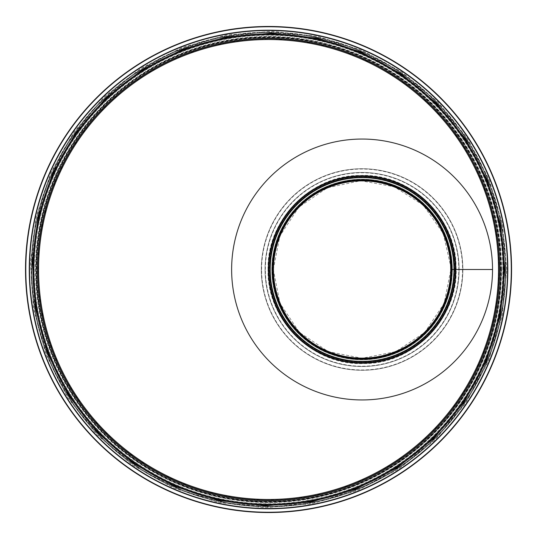 <?xml version="1.0" encoding="UTF-8"?>
<svg xmlns="http://www.w3.org/2000/svg" width="539" height="539" viewBox="0 0 539 539"><rect width="100%" height="100%" fill="white"/><g stroke="black" fill="none" stroke-linecap="round" stroke-linejoin="round"><path stroke-width="0.4" stroke-dasharray="2.69 2.02" d="M455.057 269.5L450.712 269.5L455.057 269.5A92.977 92.977 0 0 1 315.591 350.02A92.977 92.977 0 0 1 315.591 188.98A92.977 92.977 0 0 1 455.057 269.5A92.977 92.977 0 0 1 315.591 350.02A92.977 92.977 0 0 1 315.591 188.98A92.977 92.977 0 0 1 455.057 269.5A92.977 92.977 0 0 1 315.591 350.02A92.977 92.977 0 0 1 315.591 188.98A92.977 92.977 0 0 1 455.057 269.5A92.977 92.977 0 0 1 315.591 350.02A92.977 92.977 0 0 1 315.591 188.98A92.977 92.977 0 0 1 455.057 269.5A92.977 92.977 0 0 1 315.591 350.02A92.977 92.977 0 0 1 315.591 188.98A92.977 92.977 0 0 1 455.057 269.5A92.977 92.977 0 0 1 315.591 350.02A92.977 92.977 0 0 1 315.591 188.98A92.977 92.977 0 0 1 455.057 269.5L451.46 269.5A89.38 89.38 0 0 1 317.39 346.907A89.38 89.38 0 0 1 317.39 192.093A89.38 89.38 0 0 1 451.46 269.5A89.38 89.38 0 0 1 317.39 346.907A89.38 89.38 0 0 1 317.39 192.093A89.38 89.38 0 0 1 451.46 269.5A89.38 89.38 0 0 1 317.39 346.907A89.38 89.38 0 0 1 317.39 192.093A89.38 89.38 0 0 1 451.46 269.5A89.38 89.38 0 0 1 317.39 346.907A89.38 89.38 0 0 1 317.39 192.093A89.38 89.38 0 0 1 451.46 269.5L455.057 269.5M453.959 269.5L454.593 269.5A92.513 92.513 0 0 1 315.827 349.622A92.513 92.513 0 0 1 315.82 189.384A92.513 92.513 0 0 1 454.593 269.5L453.959 269.5M451.655 269.5L452.288 269.5A90.208 90.208 0 0 1 316.979 347.621A90.208 90.208 0 0 1 316.972 191.379A90.208 90.208 0 0 1 452.288 269.5L451.655 269.5M451.311 269.5L452.059 269.5A89.979 89.979 0 0 1 317.094 347.426A89.979 89.979 0 0 1 317.094 191.574A89.979 89.979 0 0 1 452.059 269.5L451.311 269.5M492.531 269.5L455.805 269.5L492.531 269.5A130.451 130.451 0 0 1 296.854 382.474A130.451 130.451 0 0 1 296.854 156.526A130.451 130.451 0 0 1 492.531 269.5M454.31 269.5A92.23 92.23 0 0 1 315.969 349.373A92.23 92.23 0 0 1 315.969 189.627A92.23 92.23 0 0 1 454.31 269.5A92.23 92.23 0 0 1 315.969 349.373A92.23 92.23 0 0 1 315.969 189.627A92.23 92.23 0 0 1 454.31 269.5M450.712 269.5A88.632 88.632 0 0 1 317.767 346.254A88.632 88.632 0 0 1 317.767 192.746A88.632 88.632 0 0 1 450.712 269.5M271.804 269.5A90.276 90.276 0 0 1 407.221 191.318A90.276 90.276 0 0 1 407.221 347.682A90.276 90.276 0 0 1 271.804 269.5A90.276 90.276 0 0 1 362.08 179.224A90.276 90.276 0 0 1 452.362 269.5A90.276 90.276 0 0 1 362.08 359.776A90.276 90.276 0 0 1 271.804 269.5A90.276 90.276 0 0 1 407.221 191.318A90.276 90.276 0 0 1 407.221 347.682A90.276 90.276 0 0 1 271.804 269.5M261.307 269.5A100.773 100.773 0 0 1 412.47 182.229A100.773 100.773 0 0 1 412.47 356.771A100.773 100.773 0 0 1 261.307 269.5A100.773 100.773 0 0 1 412.47 182.229A100.773 100.773 0 0 1 412.47 356.771A100.773 100.773 0 0 1 261.307 269.5A100.773 100.773 0 0 1 412.47 182.229A100.773 100.773 0 0 1 412.47 356.771A100.773 100.773 0 0 1 261.307 269.5M269.85 269.5A92.23 92.23 0 0 1 408.198 189.627A92.23 92.23 0 0 1 408.198 349.373A92.23 92.23 0 0 1 269.85 269.5A92.23 92.23 0 0 1 408.198 189.627A92.23 92.23 0 0 1 408.198 349.373A92.23 92.23 0 0 1 269.85 269.5A92.23 92.23 0 0 1 408.198 189.627A92.23 92.23 0 0 1 408.198 349.373A92.23 92.23 0 0 1 269.85 269.5A92.23 92.23 0 0 1 408.198 189.627A92.23 92.23 0 0 1 408.198 349.373A92.23 92.23 0 0 1 269.85 269.5A92.23 92.23 0 0 1 408.198 189.627A92.23 92.23 0 0 1 408.198 349.373A92.23 92.23 0 0 1 269.85 269.5A92.23 92.23 0 0 1 408.198 189.627A92.23 92.23 0 0 1 408.198 349.373A92.23 92.23 0 0 1 269.85 269.5M265.053 269.5A97.027 97.027 0 0 1 410.59 185.477A97.027 97.027 0 0 1 410.59 353.523A97.027 97.027 0 0 1 265.053 269.5A97.027 97.027 0 0 1 410.59 185.477A97.027 97.027 0 0 1 410.59 353.523A97.027 97.027 0 0 1 265.053 269.5A97.027 97.027 0 0 1 410.59 185.477A97.027 97.027 0 0 1 410.59 353.523A97.027 97.027 0 0 1 265.053 269.5M268.355 269.5A93.725 93.725 0 0 1 362.08 175.775A93.725 93.725 0 0 1 455.805 269.5A93.725 93.725 0 0 1 362.08 363.225A93.725 93.725 0 0 1 268.355 269.5A93.725 93.725 0 0 0 408.946 350.667A93.725 93.725 0 0 0 408.946 188.333A93.725 93.725 0 0 0 268.355 269.5M503.028 269.5A234.485 234.485 0 0 0 151.297 66.432A234.485 234.485 0 0 0 151.297 472.568A234.485 234.485 0 0 0 503.028 269.5A234.485 234.485 0 0 0 151.297 66.432A234.485 234.485 0 0 0 151.297 472.568A234.485 234.485 0 0 0 503.028 269.5A234.485 234.485 0 0 0 151.297 66.432A234.485 234.485 0 0 0 151.297 472.568A234.485 234.485 0 0 0 503.028 269.5A234.485 234.485 0 0 0 151.297 66.432A234.485 234.485 0 0 0 151.297 472.568A234.485 234.485 0 0 0 503.028 269.5A234.485 234.485 0 0 0 151.297 66.432A234.485 234.485 0 0 0 151.297 472.568A234.485 234.485 0 0 0 503.028 269.5A234.485 234.485 0 0 0 151.297 66.432A234.485 234.485 0 0 0 151.297 472.568A234.485 234.485 0 0 0 503.028 269.5A234.485 234.485 0 0 0 151.297 66.432A234.485 234.485 0 0 0 151.297 472.568A234.485 234.485 0 0 0 503.028 269.5A234.485 234.485 0 0 0 151.297 66.432A234.485 234.485 0 0 0 151.297 472.568A234.485 234.485 0 0 0 503.028 269.5A234.485 234.485 0 0 0 151.297 66.432A234.485 234.485 0 0 0 151.297 472.568A234.485 234.485 0 0 0 503.028 269.5A234.485 234.485 0 0 0 151.297 66.432A234.485 234.485 0 0 0 151.297 472.568A234.485 234.485 0 0 0 503.028 269.5A234.485 234.485 0 0 0 151.297 66.432A234.485 234.485 0 0 0 151.297 472.568A234.485 234.485 0 0 0 503.028 269.5A234.485 234.485 0 0 0 151.297 66.432A234.485 234.485 0 0 0 151.297 472.568A234.485 234.485 0 0 0 503.028 269.5M503.776 269.5A235.233 235.233 0 0 1 150.927 473.222A235.233 235.233 0 0 1 150.927 65.778A235.233 235.233 0 0 1 503.776 269.5A235.233 235.233 0 0 0 150.927 65.778A235.233 235.233 0 0 0 150.927 473.222A235.233 235.233 0 0 0 503.776 269.5A235.233 235.233 0 0 0 150.927 65.778A235.233 235.233 0 0 0 150.927 473.222A235.233 235.233 0 0 0 503.776 269.5A235.233 235.233 0 0 0 150.927 65.778A235.233 235.233 0 0 0 150.927 473.222A235.233 235.233 0 0 0 503.776 269.5A235.233 235.233 0 0 0 150.927 65.778A235.233 235.233 0 0 0 150.927 473.222A235.233 235.233 0 0 0 503.776 269.5M499.431 269.5A230.887 230.887 0 0 0 153.096 69.544A230.887 230.887 0 0 0 153.096 469.456A230.887 230.887 0 0 0 499.431 269.5M500.179 269.5A231.635 231.635 0 0 0 152.726 68.898A231.635 231.635 0 0 0 152.726 470.102A231.635 231.635 0 0 0 500.179 269.5A231.635 231.635 0 0 0 152.726 68.898A231.635 231.635 0 0 0 152.726 470.102A231.635 231.635 0 0 0 500.179 269.5M501.081 269.5A232.538 232.538 0 0 0 152.274 68.116A232.538 232.538 0 0 0 152.274 470.884A232.538 232.538 0 0 0 501.081 269.5A232.538 232.538 0 0 0 152.274 68.116A232.538 232.538 0 0 0 152.274 470.884A232.538 232.538 0 0 0 501.081 269.5A232.538 232.538 0 0 0 152.274 68.116A232.538 232.538 0 0 0 152.274 470.884A232.538 232.538 0 0 0 501.081 269.5M511.572 269.5A243.028 243.028 0 0 0 147.026 59.027A243.028 243.028 0 0 0 147.026 479.973A243.028 243.028 0 0 0 511.572 269.5M507.826 269.5A239.282 239.282 0 0 0 148.899 62.275A239.282 239.282 0 0 0 148.899 476.725A239.282 239.282 0 0 0 507.826 269.5M455.805 269.5A93.725 93.725 0 0 1 315.221 350.667A93.725 93.725 0 0 1 315.214 188.333A93.725 93.725 0 0 1 455.805 269.5M261.61 269.5A100.47 100.47 0 0 1 412.315 182.485A100.47 100.47 0 0 1 412.315 356.515A100.47 100.47 0 0 1 261.61 269.5M261.59 269.5A100.49 100.49 0 0 1 412.328 182.472A100.49 100.49 0 0 1 412.328 356.528A100.49 100.49 0 0 1 261.59 269.5M265.356 269.5A96.724 96.724 0 0 1 410.442 185.733A96.724 96.724 0 0 1 410.442 353.267A96.724 96.724 0 0 1 265.356 269.5M265.329 269.5A96.75 96.75 0 0 1 410.455 185.712A96.75 96.75 0 0 1 410.455 353.288A96.75 96.75 0 0 1 265.329 269.5M268.806 269.5A93.274 93.274 0 0 1 408.717 188.717A93.274 93.274 0 0 1 408.717 350.283A93.274 93.274 0 0 1 268.806 269.5A93.274 93.274 0 0 1 408.717 188.717A93.274 93.274 0 0 1 408.717 350.283A93.274 93.274 0 0 1 268.806 269.5M499.282 269.5A230.739 230.739 0 0 0 153.17 69.672A230.739 230.739 0 0 0 153.17 469.328A230.739 230.739 0 0 0 499.282 269.5M500.63 269.5A232.087 232.087 0 0 0 152.497 68.507A232.087 232.087 0 0 0 152.497 470.493A232.087 232.087 0 0 0 500.63 269.5M500.839 269.5A232.296 232.296 0 0 0 152.396 68.325A232.296 232.296 0 0 0 152.396 470.675A232.296 232.296 0 0 0 500.839 269.5M502.813 269.5A234.27 234.27 0 0 0 151.405 66.614A234.27 234.27 0 0 0 151.405 472.386A234.27 234.27 0 0 0 502.813 269.5M503.48 269.5A234.937 234.937 0 0 0 151.075 66.041A234.937 234.937 0 0 0 151.075 472.959A234.937 234.937 0 0 0 503.48 269.5A234.937 234.937 0 0 0 151.075 66.041A234.937 234.937 0 0 0 151.075 472.959A234.937 234.937 0 0 0 503.48 269.5A234.95 234.95 0 0 0 151.068 66.027A234.95 234.95 0 0 0 151.068 472.972A234.95 234.95 0 0 0 503.487 269.5M505.279 269.5A236.736 236.736 0 0 0 150.172 64.485A236.736 236.736 0 0 0 150.172 474.515A236.736 236.736 0 0 0 505.279 269.5A236.736 236.736 0 0 0 150.172 64.485A236.736 236.736 0 0 0 150.172 474.515A236.736 236.736 0 0 0 505.279 269.5M504.08 269.5A235.536 235.536 0 0 0 150.772 65.522A235.536 235.536 0 0 0 150.772 473.478A235.536 235.536 0 0 0 504.08 269.5A235.536 235.536 0 0 0 150.772 65.522A235.536 235.536 0 0 0 150.772 473.478A235.536 235.536 0 0 0 504.08 269.5A235.536 235.536 0 0 0 150.772 65.522A235.536 235.536 0 0 0 150.772 473.478A235.536 235.536 0 0 0 504.08 269.5M505.878 269.5A237.335 237.335 0 0 0 149.876 63.966A237.335 237.335 0 0 0 149.876 475.034A237.335 237.335 0 0 0 505.878 269.5A237.335 237.335 0 0 0 149.876 63.966A237.335 237.335 0 0 0 149.876 475.034A237.335 237.335 0 0 0 505.878 269.5M501.519 269.5A232.976 232.976 0 0 0 152.052 67.739A232.976 232.976 0 0 0 152.052 471.261A232.976 232.976 0 0 0 501.519 269.5M501.378 269.5A232.835 232.835 0 0 0 152.126 67.86A232.835 232.835 0 0 0 152.126 471.14A232.835 232.835 0 0 0 501.378 269.5M511.268 269.5A242.732 242.732 0 0 0 147.174 59.29A242.732 242.732 0 0 0 147.174 479.71A242.732 242.732 0 0 0 511.268 269.5M507.522 269.5A238.979 238.979 0 0 0 149.054 62.537A238.979 238.979 0 0 0 149.054 476.463A238.979 238.979 0 0 0 507.522 269.5M273.3 269.5L279.882 235.954L298.943 207.084L327.341 187.801L360.685 180.733L394.238 186.75L423.23 205.13L443.186 233.394L450.82 266.711L450.867 269.5L444.109 303.45L424.665 332.475L395.801 351.63L362.053 358.28L328.298 351.603L299.435 332.408L280.01 303.349L273.3 269.5M268.051 269.5C266.542 220.134 311.475 174.542 360.604 175.485C409.674 172.999 456.021 217.156 456.061 266.549C459.262 316.912 413.723 364.573 363.555 363.515C313.449 366.143 266.434 319.944 268.051 269.5M506.027 269.5L501.668 314.803L488.415 359.223L466.693 400.396L437.432 436.462L401.878 466.026L361.474 488.044L317.74 501.829L272.269 506.95L226.663 503.258L182.526 490.861L141.44 470.116L104.977 441.684L74.598 406.554L51.596 366.089L36.955 322.106L31.174 276.958L34.253 230.652L46.617 184.985L67.874 142.498L97.087 105.172L132.944 74.53L173.942 51.67L218.457 37.359L264.811 32.05L311.306 35.904L356.252 48.806L397.944 70.366L434.751 99.87L465.123 136.252L487.707 178.052L501.492 223.314L506.027 269.5M506.775 269.5L502.402 224.056L489.109 179.494L467.32 138.193L437.964 102.012L402.303 72.354L361.763 50.262L317.895 36.436L272.283 31.302L226.528 35.001L182.249 47.445L141.043 68.251L104.465 96.771L73.984 132.015L50.909 172.608L36.221 216.732L30.427 262.015L33.512 308.47L45.916 354.285L67.24 396.906L96.548 434.346L132.52 465.09L173.646 488.017L218.302 502.375L264.797 507.698L311.448 503.837L356.528 490.888L398.355 469.267L435.276 439.669L465.743 403.165L488.395 361.231L502.227 315.834L506.775 269.5M499.579 269.5L495.341 225.423L482.445 182.209L461.317 142.155L432.851 107.066L398.26 78.31L358.947 56.885L316.406 43.477L272.168 38.491L227.802 42.082L184.857 54.149L144.89 74.328L109.417 101.986L79.866 136.165L57.484 175.532L43.241 218.322L37.615 262.244L40.614 307.291L52.64 351.724L73.324 393.059L101.743 429.367L136.63 459.181L176.516 481.415L219.818 495.341L264.912 500.509L310.147 496.756L353.867 484.204L394.433 463.23L430.237 434.528L459.787 399.129L481.758 358.462L495.173 314.432L499.579 269.5"/><path stroke-width="0.81" d="M455.805 269.5L492.531 269.5A130.451 130.451 0 0 1 296.854 382.474A130.451 130.451 0 0 1 296.854 156.526A130.451 130.451 0 0 1 492.531 269.5L455.805 269.5A93.725 93.725 0 0 1 315.221 350.667A93.725 93.725 0 0 1 315.214 188.333A93.725 93.725 0 0 1 455.805 269.5M454.31 269.5L453.959 269.5L454.31 269.5A92.23 92.23 0 0 1 315.969 349.373A92.23 92.23 0 0 1 315.969 189.627A92.23 92.23 0 0 1 454.31 269.5A92.23 92.23 0 0 1 315.969 349.373A92.23 92.23 0 0 1 315.969 189.627A92.23 92.23 0 0 1 454.31 269.5A92.23 92.23 0 0 1 315.969 349.373A92.23 92.23 0 0 1 315.969 189.627A92.23 92.23 0 0 1 454.31 269.5M453.959 269.5L451.655 269.5L453.959 269.5A91.879 91.879 0 0 1 316.144 349.07A91.879 91.879 0 0 1 316.137 189.93A91.879 91.879 0 0 1 453.959 269.5M451.655 269.5L451.311 269.5L451.655 269.5A89.575 89.575 0 0 1 317.296 347.076A89.575 89.575 0 0 1 317.289 191.924A89.575 89.575 0 0 1 451.655 269.5M451.311 269.5L450.712 269.5L451.311 269.5A89.231 89.231 0 0 1 317.464 346.772A89.231 89.231 0 0 1 317.464 192.228A89.231 89.231 0 0 1 451.311 269.5M450.712 269.5L450.712 269.5A88.632 88.632 0 0 1 317.767 346.254A88.632 88.632 0 0 1 317.767 192.746A88.632 88.632 0 0 1 450.712 269.5A88.632 88.632 0 0 1 317.767 346.254A88.632 88.632 0 0 1 317.767 192.746A88.632 88.632 0 0 1 450.712 269.5A88.632 88.632 0 0 1 317.767 346.254A88.632 88.632 0 0 1 317.767 192.746A88.632 88.632 0 0 1 450.712 269.5M503.776 269.5A235.233 235.233 0 0 0 150.927 65.778A235.233 235.233 0 0 0 150.927 473.222A235.233 235.233 0 0 0 503.776 269.5M499.431 269.5A230.887 230.887 0 0 0 153.096 69.544A230.887 230.887 0 0 0 153.096 469.456A230.887 230.887 0 0 0 499.431 269.5M511.572 269.5A243.028 243.028 0 0 0 147.026 59.027A243.028 243.028 0 0 0 147.026 479.973A243.028 243.028 0 0 0 511.572 269.5M507.826 269.5A239.282 239.282 0 0 0 148.899 62.275A239.282 239.282 0 0 0 148.899 476.725A239.282 239.282 0 0 0 507.826 269.5M498.528 269.5A229.991 229.991 0 0 1 153.548 468.674A229.991 229.991 0 0 1 153.548 70.326A229.991 229.991 0 0 1 498.528 269.5M511.289 269.5A242.745 242.745 0 0 0 147.167 59.277A242.745 242.745 0 0 0 147.167 479.723A242.745 242.745 0 0 0 511.289 269.5M507.549 269.5A239.013 239.013 0 0 0 149.033 62.511A239.013 239.013 0 0 0 149.033 476.489A239.013 239.013 0 0 0 507.549 269.5M504.08 269.5A235.536 235.536 0 0 0 150.772 65.522A235.536 235.536 0 0 0 150.772 473.478A235.536 235.536 0 0 0 504.08 269.5M504.827 269.5L500.488 224.426L487.303 180.228L465.689 139.264L436.577 103.38L401.205 73.971L361.002 52.054L317.491 38.343L272.256 33.25L226.872 36.921L182.957 49.258L142.087 69.902L105.806 98.186L75.581 133.14L52.694 173.396L38.128 217.163L32.374 262.075L35.439 308.146L47.735 353.591L68.891 395.862L97.95 432.999L133.632 463.486L174.42 486.232L218.713 500.468L264.831 505.75L311.091 501.917L355.807 489.082L397.29 467.63L433.908 438.274L464.126 402.074L486.596 360.483L500.32 315.45L504.827 269.5"/></g></svg>

